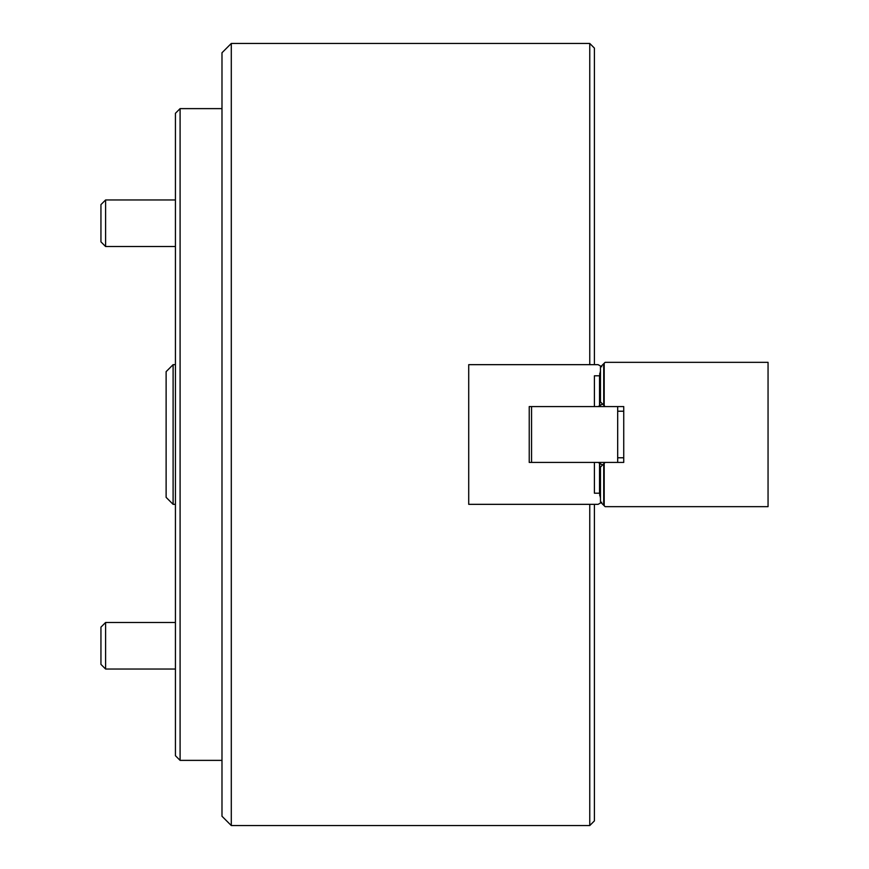 <?xml version="1.0" encoding="UTF-8"?>
<svg xmlns="http://www.w3.org/2000/svg" width="869" height="869" viewBox="0 0 869 869"><rect width="100%" height="100%" fill="white"/><g stroke="black" fill="none" stroke-linecap="round" stroke-linejoin="round"><path stroke-width="1.3" d="M221.986 816.241L221.986 52.759L231.295 43.45L231.295 825.55L221.986 816.241M589.758 364.665L589.758 43.45L231.295 43.45M594.407 504.335L594.407 820.89L589.758 825.55L231.295 825.55M589.758 825.55L589.758 504.335M589.758 43.45L594.407 48.11L594.407 364.665M594.407 493.201L599.534 493.201L599.534 463.242L598.133 462.427L594.407 462.427L594.407 493.201M601.761 502.239L598.133 504.335L468.717 504.335L468.717 364.665L598.133 364.665L601.761 366.761M600.468 370.954L599.534 375.799L594.407 375.799L594.407 406.573L529.232 406.573L529.232 462.427L594.407 462.427M599.534 493.201L600.468 498.046M594.407 406.573L598.133 406.573L599.534 405.758L599.534 375.799M602.565 464.991L599.534 463.242M599.534 405.758L602.565 404.009M166.12 497.35L166.12 371.65L173.105 364.665L173.105 504.335L166.12 497.35M175.429 364.665L173.105 364.665M175.429 504.335L173.105 504.335M598.133 406.573L605.117 406.573L600.468 401.912L600.468 367L605.117 362.34L768.055 362.34L768.055 506.66L605.117 506.66L600.468 502L600.468 467.087L605.117 462.427L598.133 462.427M617.685 406.573L617.685 462.427M531.567 462.427L531.567 406.573M603.727 505.269L603.727 463.818M605.117 462.427L623.736 462.427L623.736 406.573L605.117 406.573M603.727 405.182L603.727 363.731M604.194 363.264L604.194 405.638M604.194 463.362L604.194 505.736M105.594 669.032L100.945 664.383L100.945 627.136L105.594 622.486L105.594 669.032L175.429 669.032M100.945 241.864L100.945 204.617L105.594 199.968L105.594 246.514L175.429 246.514L105.594 246.514L100.945 241.864L105.594 246.514M175.429 755.715L175.429 113.285L180.089 108.625L180.089 760.375L175.429 755.715M599.762 463.373L599.762 495.678M599.762 373.322L599.762 405.627M617.685 457.778L623.736 457.778M617.685 411.222L623.736 411.222M105.594 622.486L175.429 622.486M105.594 199.968L175.429 199.968M221.986 760.375L180.089 760.375M221.986 108.625L180.089 108.625"/></g></svg>
